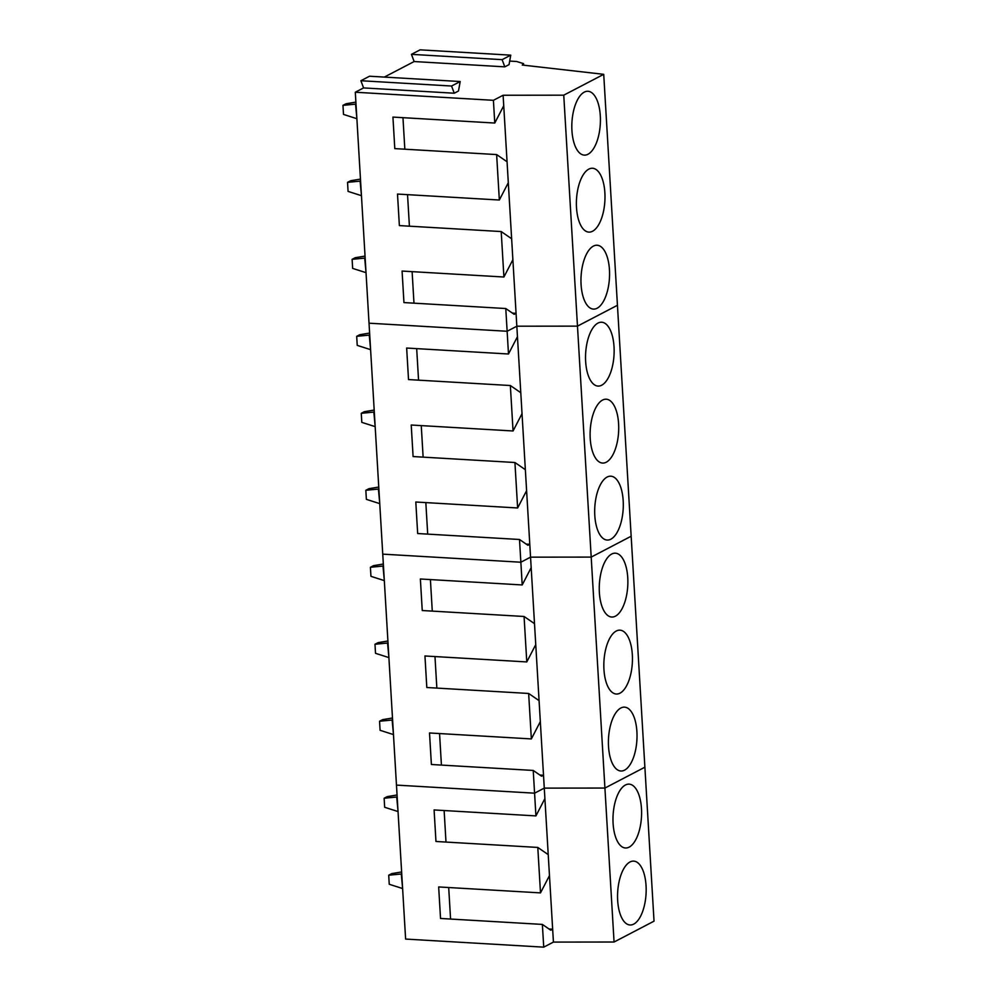<?xml version="1.0" encoding="UTF-8"?>
<svg xmlns="http://www.w3.org/2000/svg" width="997" height="997" viewBox="0 0 997 997"><rect width="100%" height="100%" fill="white"/><g stroke="black" fill="none" stroke-linecap="round" stroke-linejoin="round"><path stroke-width="1.5" d="M401.629 871.964L391.809 873.596L388.705 875.216L401.28 873.995L402.614 888.427M388.705 875.216L389.241 884.264L402.127 888.389M397.055 794.983L387.235 796.615L384.132 798.236L396.706 797.014L398.04 811.433M384.132 798.236L384.668 807.283L397.554 811.408M392.482 718.002L382.661 719.635L379.558 721.242L392.133 720.033L393.466 734.453M379.558 721.242L380.094 730.303L392.98 734.428M387.908 641.009L378.087 642.641L374.984 644.261L387.559 643.04L388.892 657.472M374.984 644.261L375.52 653.309L388.406 657.434M383.334 564.028L373.514 565.66L370.41 567.281L382.985 566.059L384.319 580.478M370.41 567.281L370.946 576.328L383.833 580.453M378.76 487.047L368.94 488.68L365.837 490.287L378.411 489.066L379.745 503.497M365.837 490.287L366.373 499.347L379.259 503.473M374.187 410.054L364.366 411.686L361.263 413.306L373.838 412.085L375.171 426.517M361.263 413.306L361.799 422.354L374.685 426.479M369.613 333.073L359.792 334.705L356.689 336.325L369.264 335.104L370.597 349.523M356.689 336.325L357.225 345.373L370.111 349.498M365.039 256.079L355.219 257.712L352.115 259.332L364.69 258.111L366.024 272.542M352.115 259.332L352.651 268.392L365.538 272.517M360.465 179.099L350.645 180.731L347.542 182.351L360.116 181.13L361.45 195.549M347.542 182.351L348.078 191.399L360.964 195.524M355.892 102.118L346.071 103.75L342.968 105.358L355.543 104.149L356.876 118.568M342.968 105.358L343.504 114.418L356.39 118.543M614.065 942.015L604.917 788.054L644.885 767.192L654.032 921.166L614.065 942.015L553.422 942.09L543.726 947.15L405.617 939.074L396.47 785.1L534.579 793.176L544.275 788.116L604.917 788.054L644.885 767.192L603.721 74.326L522.254 65.029L523.55 63.634L516.633 61.49L509.691 61.079M543.726 947.15L542.368 924.418L440.537 918.461L438.668 886.944L540.499 892.888L537.794 847.438L435.963 841.48L434.094 809.95L535.925 815.907L534.579 793.176L533.221 770.444L431.389 764.5L429.52 732.969L531.351 738.927L528.647 693.463L539.078 700.654L530.554 557.161L591.196 557.099L631.163 536.236L591.196 557.099L577.475 326.131L617.442 305.281L577.475 326.131L563.754 95.176L603.721 74.326M553.422 942.09L544.898 798.597L535.925 815.907M544.898 798.597L540.324 721.616L531.351 738.927M640.635 824.457A31.979 14.22 93.3 0 0 629.157 784.141A31.979 14.22 93.3 0 0 613.94 807.67A31.979 14.22 93.3 0 0 625.418 847.986A31.979 14.22 93.3 0 0 640.635 824.457M645.209 901.45A31.979 14.22 93.3 0 0 633.731 861.121A31.979 14.22 93.3 0 0 618.514 884.651A31.979 14.22 93.3 0 0 629.992 924.979A31.979 14.22 93.3 0 0 645.209 901.45M542.368 924.418L550.755 930.201L552.65 929.204L549.011 928.992M450.569 919.047L448.7 887.529M549.472 875.59L540.499 892.888M537.794 847.438L548.225 854.628M445.995 842.066L444.126 810.536M540.324 721.616L539.078 700.654M528.647 693.463L426.816 687.506L424.946 655.976L526.777 661.933L524.073 616.482L422.242 610.525L420.373 578.995L522.204 584.952L520.858 562.221L530.554 557.161L526.603 490.661L517.63 507.972L514.926 462.508L525.357 469.699L516.832 326.206L577.475 326.131L516.832 326.206L512.882 259.706L503.909 277.016L501.204 231.553L511.635 238.744L503.111 95.251L563.754 95.176M517.455 336.687L508.482 353.997L507.137 331.266L369.027 323.19L382.748 554.145L520.858 562.221L530.554 557.161L591.196 557.099L604.917 788.054L544.275 788.116L534.579 793.176L396.47 785.1L382.748 554.145L520.858 562.221L519.499 539.489L417.668 533.532L415.799 502.014L517.63 507.972M436.848 688.092L434.979 656.574M533.221 770.444L541.608 776.227L543.502 775.242L539.863 775.03M441.422 765.085L439.552 733.555M535.75 644.635L526.777 661.933M524.073 616.482L534.504 623.673M432.274 611.111L430.405 579.581M531.177 567.642L522.204 584.952M626.914 593.502A31.979 14.22 93.3 0 0 615.423 553.185A31.979 14.22 93.3 0 0 600.219 576.715A31.979 14.22 93.3 0 0 611.697 617.031A31.979 14.22 93.3 0 0 626.914 593.502M631.487 670.483A31.979 14.22 93.3 0 0 619.997 630.166A31.979 14.22 93.3 0 0 604.793 653.696A31.979 14.22 93.3 0 0 616.271 694.024A31.979 14.22 93.3 0 0 631.487 670.483M636.061 747.476A31.979 14.22 93.3 0 0 624.571 707.147A31.979 14.22 93.3 0 0 609.366 730.689A31.979 14.22 93.3 0 0 620.844 771.005A31.979 14.22 93.3 0 0 636.061 747.476M526.603 490.661L525.357 469.699M514.926 462.508L413.094 456.551L411.225 425.021L513.056 430.978L510.352 385.527L408.521 379.57L406.651 348.04L508.482 353.997M423.127 457.137L421.257 425.607M519.499 539.489L527.887 545.272L529.781 544.287L526.142 544.075M427.701 534.13L425.831 502.6M522.029 413.668L513.056 430.978M510.352 385.527L520.783 392.718M418.553 380.156L416.684 348.626M503.734 105.732L494.761 123.042L493.415 100.311L355.306 92.235L369.027 323.19L507.137 331.266L516.832 326.206L507.137 331.266L505.778 308.534L403.947 302.577L402.078 271.059L503.909 277.016M613.18 362.547A31.979 14.22 93.3 0 0 601.702 322.23A31.979 14.22 93.3 0 0 586.498 345.76A31.979 14.22 93.3 0 0 597.976 386.076A31.979 14.22 93.3 0 0 613.18 362.547M617.754 439.527A31.979 14.22 93.3 0 0 606.276 399.211A31.979 14.22 93.3 0 0 591.071 422.74A31.979 14.22 93.3 0 0 602.549 463.069A31.979 14.22 93.3 0 0 617.754 439.527M622.34 516.521A31.979 14.22 93.3 0 0 610.849 476.192A31.979 14.22 93.3 0 0 595.645 499.734A31.979 14.22 93.3 0 0 607.123 540.05A31.979 14.22 93.3 0 0 622.34 516.521M512.882 259.706L511.635 238.744M501.204 231.553L399.373 225.596L397.504 194.066L499.335 200.023L496.631 154.572L394.8 148.615L392.93 117.085L494.761 123.042M409.406 226.182L407.536 194.652M505.778 308.534L514.165 314.317L516.06 313.332L512.421 313.108M413.979 303.163L412.11 271.645M508.308 182.713L499.335 200.023M496.631 154.572L507.062 161.763M404.832 149.201L402.962 117.671M493.415 100.311L503.111 95.251M355.306 92.235L363.581 87.923L360.889 80.732L369.513 76.221L460.19 81.53L458.483 91.014L454.258 93.219L451.554 86.029L460.19 81.53M384.331 77.093L414.141 61.54L411.449 54.349L420.073 49.85L510.751 55.159L509.043 64.631L504.818 66.849L502.127 59.658L510.751 55.159M599.459 131.592A31.979 14.22 93.3 0 0 587.981 91.275A31.979 14.22 93.3 0 0 572.777 114.805A31.979 14.22 93.3 0 0 584.254 155.121A31.979 14.22 93.3 0 0 599.459 131.592M604.032 208.572A31.979 14.22 93.3 0 0 592.554 168.256A31.979 14.22 93.3 0 0 577.35 191.785A31.979 14.22 93.3 0 0 588.828 232.114A31.979 14.22 93.3 0 0 604.032 208.572M608.606 285.566A31.979 14.22 93.3 0 0 597.128 245.237A31.979 14.22 93.3 0 0 581.924 268.779A31.979 14.22 93.3 0 0 593.402 309.095A31.979 14.22 93.3 0 0 608.606 285.566M360.889 80.732L451.554 86.029M363.581 87.923L454.258 93.219M411.449 54.349L502.127 59.658M414.141 61.54L504.818 66.849M523.562 63.634L523.649 65.191"/></g></svg>
